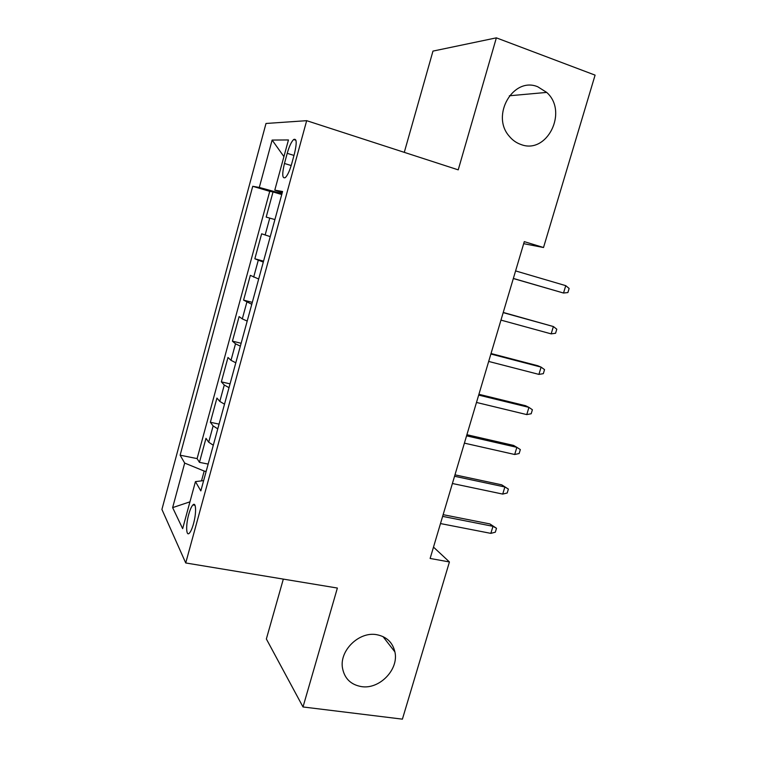 <?xml version="1.0" encoding="UTF-8"?>
<svg xmlns="http://www.w3.org/2000/svg" width="757" height="757" viewBox="0 0 757 757"><rect width="100%" height="100%" fill="white"/><g stroke="black" fill="none" stroke-linecap="round" stroke-linejoin="round"><path stroke-width="1.14" d="M376.655 634.678C386.534 636.609 392.618 642.343 394.899 651.9C399.062 669.358 379.531 689.674 361.382 686.599C350.746 684.697 344.435 678.461 342.457 667.892C339.401 650.433 359.197 631.31 376.655 634.678M537.82 86.809L546.696 92.411C568.545 111.629 547.008 154.92 520.863 144.464C516.302 142.884 512.413 140.102 509.177 136.137C490.621 115.357 513.341 76.239 537.82 86.809M193.499 523.74C196.536 513.047 196.12 501.418 192.94 504.91C191.483 506.433 190.083 509.603 188.73 514.41C185.758 524.875 186.061 536.694 189.326 533.202C190.764 531.688 192.155 528.537 193.499 523.74M283.326 579.105L266.36 638.974L303.008 706.962L402.402 719.15L449.431 561.959L433.496 547.112M266 123.476L161.913 509.423L185.73 562.962L306.67 120.675L266 123.476M306.67 120.675L458.222 169.852L496.365 37.85L432.976 51.098L404.285 152.346M274.905 219.568L266.18 217.098L273.031 191.937L281.746 194.521M270.249 236.619L261.638 233.809L254.844 258.78L263.55 261.156M258.676 279.021L250.33 275.359L243.584 300.132L252.299 302.374M247.198 321.072L242.297 318.896L239.108 316.587L232.427 341.161L241.133 343.271M235.805 362.792L231.008 360.323L227.98 357.484L221.347 381.869L230.052 383.856M224.507 404.181L219.804 401.428L216.937 398.068L210.361 422.264L219.066 424.128M523.683 243.678L543.517 247.52L524.289 241.634L430.127 558.448L449.431 561.959M287.225 153.33L284.462 163.465C281.935 174.233 282.229 178.945 285.342 177.602C287.565 175.369 289.666 170.836 291.644 164.004L294.473 153.614C296.999 142.827 296.716 138.134 293.621 139.525C291.331 141.824 289.202 146.423 287.225 153.33L293.981 155.431M203.642 480.619L195.448 481.613L200.832 490.896L282.569 191.502L274.791 190.139L282.247 192.656M195.448 481.613L182.655 528.641L172.634 507.625L184.689 463.076L180.128 455.194L252.734 186.298L259.301 187.443L272.123 140.064L288.455 139.95L274.791 190.139M273.031 191.937L269.738 191.341L197.104 458.6L199.451 462.347L208.156 464.079M213.294 445.248L208.695 442.202L205.989 438.331L199.451 462.347M217.77 428.859L213.133 425.936L210.361 422.264M229.011 387.669L224.28 385.02L221.347 381.869M240.347 346.148L235.512 343.792L232.427 341.161M251.778 304.295L243.584 300.132M263.294 262.102L254.844 258.78M280.308 192.004L280.014 193.111L259.301 187.443M281.964 193.688L280.014 193.111M496.365 37.85L595.087 75.132L543.517 247.52M303.008 706.962L337.376 588.047L185.73 562.962M206.15 471.441L204.191 471.062L201.513 480.875M269.738 191.341L252.734 186.298M197.104 458.6L180.128 455.194M184.689 463.076L204.191 471.062M283.922 156.614L272.123 140.064M172.634 507.625L189.95 501.834M513.322 278.519L563.52 293.035L513.35 278.444M565.753 285.654L569.132 288.464L567.892 292.552L563.52 293.035L565.753 285.654L515.583 270.911M551.172 333.875L555.562 333.26L556.792 329.21L553.386 326.541L551.172 333.875L500.964 320.107M503.187 312.632L553.386 326.541L503.244 312.452M538.918 374.393L543.327 373.665L544.548 369.634L541.113 367.126L538.918 374.393L488.681 361.439M490.886 354.021L541.113 367.126L537.678 365.697L491.028 353.528M526.758 414.599L531.187 413.748L532.398 409.755L528.944 407.38L526.758 414.599L476.494 402.45M478.679 395.097L528.944 407.38L525.595 405.714L478.916 394.283M514.694 454.493L519.141 453.528L520.343 449.573L516.861 447.34L514.694 454.493L464.401 443.138M466.567 435.843L516.861 447.34L513.606 445.419L466.899 434.717M454.55 476.267L504.872 486.978L501.702 484.821L508.382 489.079L504.872 486.978L502.724 494.084L452.402 483.505M501.702 484.821L454.976 474.847M508.382 489.079L507.19 493.006L502.724 494.084M442.627 516.378L492.977 526.323L489.893 523.929L496.507 528.282L492.977 526.323L490.839 533.373L440.498 523.57M489.893 523.929L443.138 514.665M496.507 528.282L495.324 532.19L490.839 533.373M265.139 235.039L269.757 218.101M208.695 442.202L213.133 425.936M219.804 401.428L224.28 385.02M231.008 360.323L235.512 343.792M242.297 318.896L246.839 302.232M253.671 277.128L258.251 260.332M291.199 165.537L284.462 163.465M394.899 651.9L382.966 636.561M546.696 92.411L509.357 95.779M194.994 505.288L192.94 504.91M295.93 140.244L293.621 139.525"/></g></svg>
